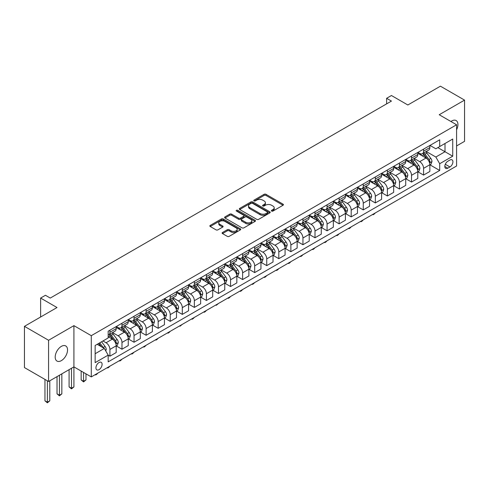 <?xml version="1.0" encoding="UTF-8"?>
<svg xmlns="http://www.w3.org/2000/svg" width="489" height="489" viewBox="0 0 489 489"><rect width="100%" height="100%" fill="white"/><g stroke="black" fill="none" stroke-linecap="round" stroke-linejoin="round"><path stroke-width="0.73" d="M271.646 211.071A0.935 0.544 0 0 0 272.972 211.071L283.039 205.258A1.339 0.776 0 0 0 283.431 204.708A1.339 0.776 0 0 0 283.039 204.164L265.985 194.316A1.339 0.776 0 0 0 264.091 194.316L254.029 200.129A0.935 0.544 0 0 0 253.754 200.514A0.935 0.544 0 0 0 254.029 200.893A0.935 0.544 0 0 0 255.356 200.893L256.658 200.142A4.285 2.476 0 0 1 262.721 200.142L264.139 200.967A4.285 2.476 0 0 1 265.393 202.715A4.285 2.476 0 0 1 264.139 204.463L262.837 205.215A0.935 0.544 0 0 0 262.562 205.6A0.935 0.544 0 0 0 262.837 205.979A0.935 0.544 0 0 0 264.164 205.979L265.466 205.227A4.285 2.476 0 0 1 271.529 205.227L272.948 206.052A4.285 2.476 0 0 1 274.207 207.801A4.285 2.476 0 0 1 272.948 209.549L271.646 210.301A0.935 0.544 0 0 0 271.371 210.686A0.935 0.544 0 0 0 271.646 211.071L271.646 210.301M61.363 360.637A8.735 5.043 120 0 0 67.072 352.942A8.735 5.043 120 0 0 65.734 345.937A8.735 5.043 120 0 0 61.363 346.371A8.735 5.043 120 0 0 55.66 354.073A8.735 5.043 120 0 0 56.999 361.071A8.735 5.043 120 0 0 61.363 360.637M456.585 129.781A8.735 5.043 120 0 0 456.127 120.545A8.735 5.043 120 0 0 451.763 120.979A8.735 5.043 120 0 0 450.95 121.51M99.004 369.666A4.37 2.524 120 0 0 101.859 365.815A4.37 2.524 120 0 0 101.192 362.312A4.37 2.524 120 0 0 99.004 362.532A4.37 2.524 120 0 0 96.156 366.383A4.37 2.524 120 0 0 96.822 369.88A4.37 2.524 120 0 0 99.004 369.666M222.501 232.495A1.339 0.776 0 0 0 222.11 233.039A1.339 0.776 0 0 0 222.501 233.589L227.287 236.352A1.339 0.776 0 0 0 229.182 236.352L240.362 229.897A1.339 0.776 0 0 0 240.753 229.347A1.339 0.776 0 0 0 240.362 228.803L223.308 218.956A1.339 0.776 0 0 0 221.413 218.956L210.233 225.411A1.339 0.776 0 0 0 209.842 225.961A1.339 0.776 0 0 0 210.233 226.505L216.016 229.842A1.339 0.776 0 0 0 217.911 229.842L222.691 227.079A1.339 0.776 0 0 0 223.088 226.535A1.339 0.776 0 0 0 222.691 225.985L219.83 224.335A3.582 2.072 0 0 1 218.779 222.868A3.582 2.072 0 0 1 220.991 220.955A3.582 2.072 0 0 1 224.897 221.407L236.12 227.886A3.582 2.072 0 0 1 237.171 229.347A3.582 2.072 0 0 1 234.958 231.26A3.582 2.072 0 0 1 231.052 230.814L229.182 229.732A1.339 0.776 0 0 0 227.287 229.732L222.501 232.495L222.501 233.589M456.585 145.942L464.55 141.345L464.55 100.111L440.424 86.18L407.85 104.988L391.438 95.514L386.616 98.301L391.438 101.089L50.269 298.064L45.44 295.277L40.618 298.064L40.618 317.006M48.576 340.271L48.576 381.506L73.912 366.878L73.912 325.643L48.576 340.271L24.45 326.34L57.024 307.532L40.618 298.064M73.912 325.643L91.284 335.674L456.585 124.768L456.585 166.003L91.284 376.909L91.284 335.674M464.55 100.111L439.214 114.738L456.585 124.768M256.749 219.341A1.339 0.776 0 0 0 258.644 219.341L269.824 212.886A1.339 0.776 0 0 0 270.215 212.342A1.339 0.776 0 0 0 269.824 211.792L252.77 201.951A1.339 0.776 0 0 0 250.875 201.951L239.696 208.4A1.339 0.776 0 0 0 239.304 208.95A1.339 0.776 0 0 0 239.696 209.494L256.749 219.341M236.804 211.272A0.935 0.544 0 0 1 237.758 211.401L237.758 210.288L255.093 220.301A1.339 0.776 0 0 1 255.484 220.845A1.339 0.776 0 0 1 255.093 221.395L243.913 227.843A1.339 0.776 0 0 1 242.018 227.843L224.964 218.002L229.751 215.258L229.751 214.145L224.964 216.908A1.339 0.776 0 0 0 224.573 217.452A1.339 0.776 0 0 0 224.964 218.002L224.964 216.908M229.751 215.258A1.339 0.776 0 0 1 231.645 215.258L231.645 214.145A1.339 0.776 0 0 0 229.751 214.145M231.645 214.145L238.559 218.137A1.339 0.776 0 0 0 240.454 218.137L243.632 216.303A1.339 0.776 0 0 0 244.023 215.759A1.339 0.776 0 0 0 243.632 215.209L236.431 211.052A0.935 0.544 0 0 1 236.156 210.673A0.935 0.544 0 0 1 236.737 210.172A0.935 0.544 0 0 1 237.758 210.288M48.576 381.506L24.45 367.575L24.45 326.34M449.929 160.037L447.808 161.266A4.23 2.445 120 0 0 445.039 164.995A4.23 2.445 120 0 0 445.687 168.387A4.23 2.445 120 0 0 447.808 168.173L449.929 166.951A4.23 2.445 120 0 0 452.692 163.222A4.23 2.445 120 0 0 452.044 159.83A4.23 2.445 120 0 0 449.929 160.037M429.996 145.41L435.84 148.784L439.697 146.553L439.697 139.811L108.173 331.218L108.173 337.96L95.147 345.478L95.147 362.642L108.173 355.118L108.173 361.86L439.697 170.459L439.697 163.717L435.84 157.03L426.243 151.492M439.697 146.553L452.728 139.035L452.728 156.193L439.697 163.717M71.498 368.272L71.498 388.278L73.912 386.885L73.912 366.878L91.284 376.909M386.616 98.301L386.616 103.87M437.863 147.617L445.008 151.737L445.008 143.491L452.728 139.035M435.84 157.03L445.008 151.737L452.728 156.193M95.147 353.73L104.316 348.431L97.17 344.311M108.173 355.179L109.915 356.181L109.915 349.439A5.458 3.154 -120 0 0 106.052 342.752L102.965 340.967M109.915 356.181L116.186 352.557L116.186 345.815A5.458 3.154 -120 0 0 112.323 339.128L108.173 336.732M116.333 345.955L121.975 349.213L121.975 342.471A5.458 3.154 -120 0 0 118.118 335.784L112.574 332.587M121.975 349.213L128.252 345.595L128.252 338.853A5.458 3.154 -120 0 0 124.389 332.165L116.186 327.428M128.393 338.987L134.041 342.251L134.041 335.509A5.458 3.154 -120 0 0 130.178 328.822L124.64 325.619M134.041 342.251L140.312 338.626L140.312 331.884A5.458 3.154 -120 0 0 136.455 325.197L128.252 320.46M140.459 332.025L146.107 335.283L146.107 328.541A5.458 3.154 -120 0 0 142.244 321.854L136.7 318.657M146.107 335.283L152.379 331.664L152.379 324.922A5.458 3.154 -120 0 0 148.515 318.235L140.312 313.498M152.525 325.057L158.167 328.321L158.167 321.579A5.458 3.154 -120 0 0 154.31 314.892L148.766 311.689M158.167 328.321L164.445 324.696L164.445 317.954A5.458 3.154 -120 0 0 160.581 311.267L152.379 306.53M164.585 318.094L170.233 321.352L170.233 314.61A5.458 3.154 -120 0 0 166.37 307.923L160.832 304.726M170.233 321.352L176.505 317.734L176.505 310.992A5.458 3.154 -120 0 0 172.648 304.305L164.445 299.568M176.651 311.126L182.299 314.39L182.299 307.648A5.458 3.154 -120 0 0 178.436 300.961L172.892 297.758M182.299 314.39L188.571 310.766L188.571 304.024A5.458 3.154 -120 0 0 184.708 297.336L176.505 292.599M188.717 304.164L194.359 307.422L194.359 300.68A5.458 3.154 -120 0 0 190.502 293.993L184.958 290.796M194.359 307.422L200.637 303.803L200.637 297.061A5.458 3.154 -120 0 0 196.774 290.374L188.571 285.637M200.777 297.196L206.425 300.46L206.425 293.718A5.458 3.154 -120 0 0 202.562 287.031L197.024 283.828M206.425 300.46L212.697 296.835L212.697 290.093A5.458 3.154 -120 0 0 208.84 283.406L200.637 278.669M212.843 290.234L218.491 293.492L218.491 286.75A5.458 3.154 -120 0 0 214.628 280.063L209.084 276.866M218.491 293.492L224.763 289.873L224.763 283.131A5.458 3.154 -120 0 0 220.9 276.444L212.697 271.707M224.909 283.265L230.551 286.53L230.551 279.787A5.458 3.154 -120 0 0 226.694 273.1L221.15 269.897M230.551 286.53L236.829 282.905L236.829 276.163A5.458 3.154 -120 0 0 232.966 269.476L224.763 264.738M236.969 276.303L242.617 279.561L242.617 272.819A5.458 3.154 -120 0 0 238.76 266.132L233.216 262.935M242.617 279.561L248.889 275.943L248.889 269.201A5.458 3.154 -120 0 0 245.032 262.514L236.829 257.776M249.035 269.335L254.683 272.599L254.683 265.857A5.458 3.154 -120 0 0 250.82 259.17L245.276 255.967M254.683 272.599L260.955 268.974L260.955 262.232A5.458 3.154 -120 0 0 257.098 255.545L248.889 250.808M261.102 262.373L266.743 265.631L266.743 258.889A5.458 3.154 -120 0 0 262.886 252.202L257.342 249.005M266.743 265.631L273.021 262.012L273.021 255.27A5.458 3.154 -120 0 0 269.158 248.583L260.955 243.846M273.162 255.405L278.809 258.669L278.809 251.927A5.458 3.154 -120 0 0 274.952 245.24L269.408 242.037M278.809 258.669L285.081 255.044L285.081 248.302A5.458 3.154 -120 0 0 281.224 241.615L273.021 236.878M285.228 248.443L290.876 251.701L290.876 244.958A5.458 3.154 -120 0 0 287.012 238.271L281.468 235.075M290.876 251.701L297.147 248.082L297.147 241.34A5.458 3.154 -120 0 0 293.29 234.653L285.081 229.916M297.294 241.474L302.942 244.738L302.942 237.996A5.458 3.154 -120 0 0 299.079 231.309L293.534 228.106M302.942 244.738L309.213 241.114L309.213 234.372A5.458 3.154 -120 0 0 305.35 227.685L297.147 222.947M309.36 234.512L315.002 237.77L315.002 231.028A5.458 3.154 -120 0 0 311.145 224.341L305.601 221.144M315.002 237.77L321.279 234.152L321.279 227.409A5.458 3.154 -120 0 0 317.416 220.722L309.213 215.985M321.42 227.544L327.068 230.808L327.068 224.066A5.458 3.154 -120 0 0 323.205 217.379L317.661 214.176M327.068 230.808L333.339 227.183L333.339 220.441A5.458 3.154 -120 0 0 329.482 213.754L321.279 209.017M333.486 220.582L339.134 223.84L339.134 217.098A5.458 3.154 -120 0 0 335.271 210.411L329.727 207.214M339.134 223.84L345.405 220.221L345.405 213.479A5.458 3.154 -120 0 0 341.542 206.792L333.339 202.055M345.552 213.614L351.194 216.878L351.194 210.136A5.458 3.154 -120 0 0 347.337 203.448L341.793 200.245M351.194 216.878L357.471 213.253L357.471 206.511A5.458 3.154 -120 0 0 353.608 199.824L345.405 195.087M357.612 206.651L363.26 209.909L363.26 203.167A5.458 3.154 -120 0 0 359.397 196.48L353.859 193.283M363.26 209.909L369.531 206.291L369.531 199.549A5.458 3.154 -120 0 0 365.674 192.862L357.471 188.124M369.678 199.683L375.326 202.947L375.326 196.205A5.458 3.154 -120 0 0 371.463 189.518L365.919 186.315M375.326 202.947L381.597 199.323L381.597 192.58A5.458 3.154 -120 0 0 377.734 185.893L369.531 181.156M381.744 192.721L387.386 195.979L387.386 189.237A5.458 3.154 -120 0 0 383.529 182.55L377.985 179.353M387.386 195.979L393.663 192.36L393.663 185.618A5.458 3.154 -120 0 0 389.8 178.931L381.597 174.194M393.804 185.753L399.452 189.017L399.452 182.275A5.458 3.154 -120 0 0 395.589 175.588L390.051 172.385M399.452 189.017L405.723 185.392L405.723 178.65A5.458 3.154 -120 0 0 401.866 171.963L393.663 167.226M405.87 178.791L411.518 182.049L411.518 175.306A5.458 3.154 -120 0 0 407.655 168.619L402.111 165.423M411.518 182.049L417.789 178.43L417.789 171.688A5.458 3.154 -120 0 0 413.926 165.001L405.723 160.264M417.936 171.822L423.578 175.086L423.578 168.344A5.458 3.154 -120 0 0 419.721 161.657L414.177 158.454M423.578 175.086L429.855 171.462L429.855 164.72A5.458 3.154 -120 0 0 425.992 158.033L417.789 153.295M417.936 152.379L419.721 153.412A5.458 3.154 -120 0 0 422.447 153.68A5.458 3.154 -120 0 0 423.578 151.18L423.578 149.121M405.87 159.341L407.655 160.374A5.458 3.154 -120 0 0 410.387 160.643A5.458 3.154 -120 0 0 411.518 158.143L411.518 156.083M393.804 166.309L395.589 167.342A5.458 3.154 -120 0 0 398.321 167.611A5.458 3.154 -120 0 0 399.452 165.111L399.452 163.051M381.744 173.271L383.529 174.304A5.458 3.154 -120 0 0 386.255 174.573A5.458 3.154 -120 0 0 387.386 172.073L387.386 170.013M369.678 180.239L371.463 181.272A5.458 3.154 -120 0 0 374.195 181.541A5.458 3.154 -120 0 0 375.326 179.041L375.326 176.981M357.612 187.201L359.397 188.234A5.458 3.154 -120 0 0 362.129 188.503A5.458 3.154 -120 0 0 363.26 186.003L363.26 183.943M345.552 194.17L347.337 195.203A5.458 3.154 -120 0 0 350.063 195.472A5.458 3.154 -120 0 0 351.194 192.972L351.194 190.912M333.486 201.132L335.271 202.165A5.458 3.154 -120 0 0 338.003 202.434A5.458 3.154 -120 0 0 339.134 199.934L339.134 197.874M321.42 208.1L323.205 209.133A5.458 3.154 -120 0 0 325.937 209.402A5.458 3.154 -120 0 0 327.068 206.902L327.068 204.842M309.36 215.062L311.145 216.095A5.458 3.154 -120 0 0 313.871 216.364A5.458 3.154 -120 0 0 315.002 213.864L315.002 211.804M297.294 222.03L299.079 223.063A5.458 3.154 -120 0 0 301.811 223.332A5.458 3.154 -120 0 0 302.942 220.832L302.942 218.772M285.228 228.993L287.012 230.026A5.458 3.154 -120 0 0 289.745 230.295A5.458 3.154 -120 0 0 290.876 227.795L290.876 225.735M273.162 235.961L274.952 236.994A5.458 3.154 -120 0 0 277.679 237.263A5.458 3.154 -120 0 0 278.809 234.763L278.809 232.703M261.102 242.923L262.886 243.956A5.458 3.154 -120 0 0 265.613 244.225A5.458 3.154 -120 0 0 266.743 241.725L266.743 239.665M249.035 249.891L250.82 250.924A5.458 3.154 -120 0 0 253.553 251.193A5.458 3.154 -120 0 0 254.683 248.693L254.683 246.633M236.969 256.853L238.76 257.886A5.458 3.154 -120 0 0 241.487 258.155A5.458 3.154 -120 0 0 242.617 255.655L242.617 253.595M224.909 263.822L226.694 264.855A5.458 3.154 -120 0 0 229.42 265.124A5.458 3.154 -120 0 0 230.551 262.624L230.551 260.564M212.843 270.784L214.628 271.817A5.458 3.154 -120 0 0 217.361 272.086A5.458 3.154 -120 0 0 218.491 269.586L218.491 267.526M200.777 277.752L202.562 278.785A5.458 3.154 -120 0 0 205.294 279.054A5.458 3.154 -120 0 0 206.425 276.554L206.425 274.494M188.717 284.714L190.502 285.747A5.458 3.154 -120 0 0 193.228 286.016A5.458 3.154 -120 0 0 194.359 283.516L194.359 281.456M176.651 291.682L178.436 292.709A5.458 3.154 -120 0 0 181.168 292.984A5.458 3.154 -120 0 0 182.299 290.484L182.299 288.424M164.585 298.645L166.37 299.678A5.458 3.154 -120 0 0 169.102 299.946A5.458 3.154 -120 0 0 170.233 297.446L170.233 295.387M152.525 305.613L154.31 306.64A5.458 3.154 -120 0 0 157.036 306.915A5.458 3.154 -120 0 0 158.167 304.415L158.167 302.355M140.459 312.575L142.244 313.608A5.458 3.154 -120 0 0 144.976 313.877A5.458 3.154 -120 0 0 146.107 311.377L146.107 309.317M128.393 319.543L130.178 320.57A5.458 3.154 -120 0 0 132.91 320.845A5.458 3.154 -120 0 0 134.041 318.345L134.041 316.285M116.333 326.505L118.118 327.538A5.458 3.154 -120 0 0 120.844 327.807A5.458 3.154 -120 0 0 121.975 325.307L121.975 323.247M429.996 164.86L439.697 170.459M422.447 153.68L428.725 150.056A5.458 3.154 -120 0 0 429.855 147.556L429.855 145.496M410.387 160.643L416.659 157.024A5.458 3.154 -120 0 0 417.789 154.524L417.789 152.464M398.321 167.611L404.592 163.986A5.458 3.154 -120 0 0 405.723 161.486L405.723 159.426M386.255 174.573L392.533 170.954A5.458 3.154 -120 0 0 393.663 168.454L393.663 166.394M374.195 181.541L380.466 177.917A5.458 3.154 -120 0 0 381.597 175.417L381.597 173.357M362.129 188.503L368.4 184.885A5.458 3.154 -120 0 0 369.531 182.385L369.531 180.325M350.063 195.472L356.34 191.847A5.458 3.154 -120 0 0 357.471 189.347L357.471 187.287M338.003 202.434L344.274 198.815A5.458 3.154 -120 0 0 345.405 196.315L345.405 194.255M325.937 209.402L332.208 205.777A5.458 3.154 -120 0 0 333.339 203.277L333.339 201.217M313.871 216.364L320.148 212.746A5.458 3.154 -120 0 0 321.279 210.246L321.279 208.186M301.811 223.332L308.082 219.708A5.458 3.154 -120 0 0 309.213 217.208L309.213 215.148M289.745 230.295L296.016 226.676A5.458 3.154 -120 0 0 297.147 224.176L297.147 222.116M277.679 237.263L283.95 233.638A5.458 3.154 -120 0 0 285.081 231.138L285.081 229.078M265.613 244.225L271.89 240.606A5.458 3.154 -120 0 0 273.021 238.106L273.021 236.046M253.553 251.193L259.824 247.568A5.458 3.154 -120 0 0 260.955 245.068L260.955 243.009M241.487 258.155L247.758 254.537A5.458 3.154 -120 0 0 248.889 252.037L248.889 249.977M229.42 265.124L235.698 261.499A5.458 3.154 -120 0 0 236.829 258.999L236.829 256.939M217.361 272.086L223.632 268.467A5.458 3.154 -120 0 0 224.763 265.967L224.763 263.907M205.294 279.054L211.566 275.429A5.458 3.154 -120 0 0 212.697 272.929L212.697 270.869M193.228 286.016L199.506 282.397A5.458 3.154 -120 0 0 200.637 279.897L200.637 277.838M181.168 292.984L187.44 289.36A5.458 3.154 -120 0 0 188.571 286.86L188.571 284.8M169.102 299.946L175.374 296.328A5.458 3.154 -120 0 0 176.505 293.828L176.505 291.762M157.036 306.915L163.314 303.29A5.458 3.154 -120 0 0 164.445 300.79L164.445 298.73M144.976 313.877L151.248 310.258A5.458 3.154 -120 0 0 152.379 307.758L152.379 305.692M132.91 320.845L139.182 317.22A5.458 3.154 -120 0 0 140.312 314.72L140.312 312.66M120.844 327.807L127.122 324.189A5.458 3.154 -120 0 0 128.252 321.689L128.252 319.623M108.173 334.996A5.458 3.154 -120 0 0 108.784 334.776L115.056 331.151A5.458 3.154 -120 0 0 116.186 328.651L116.186 326.591M108.784 334.776A5.458 3.154 -120 0 0 109.915 332.275L109.915 330.216M104.316 348.431L108.173 355.118M272.025 211.199L272.948 210.667A4.285 2.476 0 0 0 274.207 208.913L274.207 207.801M265.393 202.715L265.393 203.827A4.285 2.476 0 0 1 264.139 205.582L263.21 206.113M283.021 205.27L265.985 195.435A1.339 0.776 0 0 0 264.091 195.435L254.402 201.028M269.806 212.898L252.77 203.063A1.339 0.776 0 0 0 250.875 203.063L239.714 209.506L239.696 208.4M267.452 212.721A0.935 0.544 0 0 0 267.727 212.342A0.935 0.544 0 0 0 267.452 211.957L252.489 203.314A0.935 0.544 0 0 0 251.163 203.314L249.787 204.109A4.285 2.476 0 0 0 248.534 205.857A4.285 2.476 0 0 0 249.787 207.611L260.02 213.516A4.285 2.476 0 0 0 266.083 213.516L267.452 212.721L267.452 213.84A0.935 0.544 0 0 0 267.727 213.455L267.727 212.342M248.534 205.857L248.534 206.975A4.285 2.476 0 0 0 249.787 208.724L249.787 207.611M267.452 213.84L266.083 214.628A4.285 2.476 0 0 1 260.02 214.628L249.787 208.724M231.645 215.258L238.559 219.249A1.339 0.776 0 0 0 240.454 219.249L243.632 217.422A1.339 0.776 0 0 0 244.023 216.871L244.023 215.759M237.758 211.401L255.075 221.401M245.735 222.281A3.582 2.072 0 0 0 249.641 222.727A3.582 2.072 0 0 0 251.853 220.82A3.582 2.072 0 0 0 250.808 219.353L246.853 217.073A1.339 0.776 0 0 0 244.958 217.073L241.78 218.901A1.339 0.776 0 0 0 241.389 219.451A1.339 0.776 0 0 0 241.78 219.995L245.735 222.281L245.735 223.394A3.582 2.072 0 0 0 249.641 223.846A3.582 2.072 0 0 0 251.853 221.933L251.853 220.82M241.389 219.451L241.389 220.563A1.339 0.776 0 0 0 241.78 221.114L241.78 219.995M245.735 223.394L241.78 221.114M237.171 229.347L237.171 230.466A3.582 2.072 0 0 1 234.958 232.379A3.582 2.072 0 0 1 231.052 231.927L229.182 230.845A1.339 0.776 0 0 0 227.287 230.845L222.519 233.601M218.779 222.868L218.779 223.98A3.582 2.072 0 0 0 219.83 225.447L219.83 224.335M222.691 225.985L222.691 227.079L219.83 225.447M240.343 229.909L223.308 220.074A1.339 0.776 0 0 0 221.413 220.074L210.252 226.517M429.855 164.946L431.011 164.273L431.976 161.486A3.619 2.09 -120 0 0 430.821 158.412L426.879 153.143A10.44 6.027 -120 0 0 425.742 151.779M421.818 155.624A10.44 6.027 -120 0 0 419.678 153.387M429.525 162.727L430.027 161.645A3.619 2.09 -120 0 0 428.987 159.469L425.045 154.2A10.44 6.027 -120 0 0 423.908 152.837M422.936 153.399A8.668 5.006 60 0 1 424.354 155.019L427.692 159.469M422.747 153.509A10.44 6.027 60 0 1 423.89 154.872L426.506 158.369M375.387 212.88L374.067 214.2L373.101 214.757L372.618 214.482M373.101 214.2L373.101 214.757M417.789 171.908L418.945 171.242L419.91 168.454A3.619 2.09 -120 0 0 418.755 165.374L414.813 160.111A10.44 6.027 -120 0 0 413.676 158.748M409.751 162.586A10.44 6.027 -120 0 0 407.618 160.349M417.459 169.695L417.961 168.607A3.619 2.09 -120 0 0 416.921 166.431L412.979 161.168A10.44 6.027 -120 0 0 411.842 159.805M410.87 160.368A8.668 5.006 60 0 1 412.294 161.981L415.632 166.437M410.681 160.471A10.44 6.027 60 0 1 411.824 161.835L414.446 165.337M363.321 219.848L362.007 221.169L361.041 221.725L360.558 221.444M361.041 221.169L361.041 221.725M405.723 178.876L406.885 178.204L407.85 175.417A3.619 2.09 -120 0 0 406.695 172.336L402.753 167.073A10.44 6.027 -120 0 0 401.61 165.71M397.691 169.555A10.44 6.027 -120 0 0 395.552 167.317M405.393 176.657L405.894 175.575A3.619 2.09 -120 0 0 404.861 173.399L400.919 168.13A10.44 6.027 -120 0 0 399.776 166.767M398.804 167.33A8.668 5.006 60 0 1 400.228 168.949L403.566 173.399M398.621 167.44A10.44 6.027 60 0 1 399.757 168.803L402.38 172.299M351.261 226.81L349.941 228.131L348.975 228.687L348.492 228.412M348.975 228.131L348.975 228.687M393.663 185.838L394.819 185.172L395.784 182.385A3.619 2.09 -120 0 0 394.629 179.304L390.687 174.041A10.44 6.027 -120 0 0 389.55 172.678M385.625 176.517A10.44 6.027 -120 0 0 383.486 174.28M393.333 183.626L393.828 182.538A3.619 2.09 -120 0 0 392.795 180.362L388.853 175.099A10.44 6.027 -120 0 0 387.716 173.736M386.744 174.298A8.668 5.006 60 0 1 388.162 175.912L391.5 180.368M386.554 174.402A10.44 6.027 60 0 1 387.691 175.765L390.314 179.267M339.195 233.779L337.875 235.099L336.909 235.655L336.426 235.374M336.909 235.099L336.909 235.655M381.597 192.807L382.753 192.134L383.718 189.347A3.619 2.09 -120 0 0 382.563 186.266L378.62 181.003A10.44 6.027 -120 0 0 377.484 179.64M373.559 183.485A10.44 6.027 -120 0 0 371.426 181.248M381.267 190.588L381.768 189.506A3.619 2.09 -120 0 0 380.729 187.33L376.787 182.061A10.44 6.027 -120 0 0 375.65 180.698M374.678 181.26A8.668 5.006 60 0 1 376.102 182.88L379.44 187.33M374.488 181.37A10.44 6.027 60 0 1 375.631 182.733L378.254 186.23M327.129 240.741L325.815 242.061L324.849 242.617L324.366 242.342M324.849 242.061L324.849 242.617M369.531 199.769L370.693 199.102L371.658 196.315A3.619 2.09 -120 0 0 370.503 193.234L366.561 187.972A10.44 6.027 -120 0 0 365.417 186.609M361.499 190.447A10.44 6.027 -120 0 0 359.36 188.21M369.201 197.556L369.702 196.468A3.619 2.09 -120 0 0 368.669 194.292L364.727 189.029A10.44 6.027 -120 0 0 363.584 187.666M362.612 188.228A8.668 5.006 60 0 1 364.036 189.842L367.373 194.298M362.428 188.332A10.44 6.027 60 0 1 363.565 189.695L366.188 193.198M315.069 247.709L313.749 249.029L312.783 249.586L312.3 249.304M312.783 249.029L312.783 249.586M357.471 206.737L358.626 206.065L359.592 203.277A3.619 2.09 -120 0 0 358.437 200.197L354.494 194.934A10.44 6.027 -120 0 0 353.358 193.571M349.433 197.415A10.44 6.027 -120 0 0 347.294 195.178M357.141 204.518L357.636 203.436A3.619 2.09 -120 0 0 356.603 201.26L352.661 195.991A10.44 6.027 -120 0 0 351.524 194.628M350.552 195.19A8.668 5.006 60 0 1 351.97 196.81L355.307 201.26M350.362 195.3A10.44 6.027 60 0 1 351.499 196.664L354.122 200.16M303.003 254.671L301.682 255.992L300.717 256.548L300.234 256.273M300.717 255.992L300.717 256.548M345.405 213.699L346.56 213.033L347.526 210.246A3.619 2.09 -120 0 0 346.371 207.165L342.428 201.902A10.44 6.027 -120 0 0 341.291 200.539M337.367 204.378A10.44 6.027 -120 0 0 335.228 202.14M345.075 211.486L345.576 210.398A3.619 2.09 -120 0 0 344.537 208.222L340.595 202.959A10.44 6.027 -120 0 0 339.458 201.596M338.486 202.159A8.668 5.006 60 0 1 339.91 203.772L343.247 208.228M338.296 202.263A10.44 6.027 60 0 1 339.439 203.626L342.062 207.128M290.937 261.639L289.622 262.96L288.657 263.516L288.174 263.235M288.657 262.96L288.657 263.516M333.339 220.667L334.5 219.995L335.466 217.208A3.619 2.09 -120 0 0 334.311 214.127L330.368 208.864A10.44 6.027 -120 0 0 329.225 207.501M325.307 211.346A10.44 6.027 -120 0 0 323.168 209.109M333.009 218.449L333.51 217.367A3.619 2.09 -120 0 0 332.477 215.191L328.535 209.922A10.44 6.027 -120 0 0 327.392 208.558M326.42 209.121A8.668 5.006 60 0 1 327.844 210.741L331.181 215.191M326.236 209.231A10.44 6.027 60 0 1 327.373 210.594L329.996 214.09M278.877 268.602L277.556 269.922L276.591 270.478L276.108 270.203M276.591 269.922L276.591 270.478M321.279 227.629L322.434 226.963L323.4 224.176A3.619 2.09 -120 0 0 322.245 221.095L318.302 215.832A10.44 6.027 -120 0 0 317.159 214.469M313.241 218.308A10.44 6.027 -120 0 0 311.102 216.071M320.949 225.417L321.444 224.329A3.619 2.09 -120 0 0 320.411 222.153L316.469 216.89A10.44 6.027 -120 0 0 315.326 215.527M314.354 216.089A8.668 5.006 60 0 1 315.778 217.703L319.115 222.159M314.17 216.193A10.44 6.027 60 0 1 315.307 217.556L317.929 221.059M266.811 275.57L265.49 276.89L264.525 277.446L264.042 277.165M264.525 276.89L264.525 277.446M309.213 234.598L310.368 233.925L311.334 231.138A3.619 2.09 -120 0 0 310.179 228.057L306.236 222.795A10.44 6.027 -120 0 0 305.099 221.431M301.175 225.276A10.44 6.027 -120 0 0 299.036 223.039M308.883 232.379L309.384 231.297A3.619 2.09 -120 0 0 308.345 229.121L304.402 223.852A10.44 6.027 -120 0 0 303.266 222.489M302.294 223.051A8.668 5.006 60 0 1 303.718 224.671L307.055 229.121M302.104 223.161A10.44 6.027 60 0 1 303.247 224.524L305.869 228.021M254.745 282.532L253.43 283.852L252.465 284.409L251.982 284.133M252.465 283.852L252.465 284.409M297.147 241.56L298.308 240.894L299.268 238.106A3.619 2.09 -120 0 0 298.119 235.026L294.17 229.763A10.44 6.027 -120 0 0 293.033 228.4M289.109 232.238A10.44 6.027 -120 0 0 286.976 230.001M296.817 239.347L297.318 238.259A3.619 2.09 -120 0 0 296.285 236.083L292.336 230.82A10.44 6.027 -120 0 0 291.199 229.457M290.228 230.013A8.668 5.006 60 0 1 291.652 231.633L294.989 236.089M290.044 230.123A10.44 6.027 60 0 1 291.181 231.486L293.803 234.989M242.685 289.5L241.364 290.821L240.399 291.377L239.916 291.096M240.399 290.821L240.399 291.377M285.081 248.528L286.242 247.856L287.208 245.068A3.619 2.09 -120 0 0 286.053 241.988L282.11 236.725A10.44 6.027 -120 0 0 280.967 235.362M277.049 239.207A10.44 6.027 -120 0 0 274.91 236.969M284.757 246.309L285.252 245.227A3.619 2.09 -120 0 0 284.219 243.051L280.276 237.782A10.44 6.027 -120 0 0 279.133 236.419M278.162 236.982A8.668 5.006 60 0 1 279.586 238.601L282.923 243.051M277.978 237.092A10.44 6.027 60 0 1 279.115 238.455L281.737 241.951M230.619 296.462L229.298 297.783L228.332 298.339L227.85 298.064M228.332 297.783L228.332 298.339M273.021 255.49L274.176 254.824L275.142 252.037A3.619 2.09 -120 0 0 273.987 248.956L270.044 243.693A10.44 6.027 -120 0 0 268.907 242.33M264.983 246.169A10.44 6.027 -120 0 0 262.844 243.932M272.691 253.278L273.192 252.19A3.619 2.09 -120 0 0 272.153 250.013L268.21 244.751A10.44 6.027 -120 0 0 267.073 243.388M266.102 243.944A8.668 5.006 60 0 1 267.526 245.564L270.857 250.02M265.912 244.054A10.44 6.027 60 0 1 267.055 245.417L269.677 248.919M218.552 303.431L216.272 305.307L215.783 305.026M216.272 304.751L216.272 305.307M260.955 262.459L262.116 261.786L263.076 258.999A3.619 2.09 -120 0 0 261.927 255.918L257.978 250.655A10.44 6.027 -120 0 0 256.841 249.292M252.917 253.137A10.44 6.027 -120 0 0 250.784 250.9M260.625 260.24L261.126 259.158A3.619 2.09 -120 0 0 260.093 256.982L256.144 251.713A10.44 6.027 -120 0 0 255.007 250.35M254.035 250.912A8.668 5.006 60 0 1 255.46 252.532L258.797 256.982M253.852 251.022A10.44 6.027 60 0 1 254.989 252.385L257.611 255.881M206.492 310.393L205.172 311.713L204.206 312.269L203.724 311.994M204.206 311.713L204.206 312.269M248.889 269.421L250.05 268.754L251.016 265.967A3.619 2.09 -120 0 0 249.861 262.886L245.918 257.624A10.44 6.027 -120 0 0 244.775 256.26M240.857 260.099A10.44 6.027 -120 0 0 238.718 257.862M248.565 267.208L249.06 266.12A3.619 2.09 -120 0 0 248.027 263.944L244.084 258.681A10.44 6.027 -120 0 0 242.941 257.318M241.969 257.874A8.668 5.006 60 0 1 243.394 259.494L246.731 263.95M241.786 257.984A10.44 6.027 60 0 1 242.923 259.347L245.545 262.85M194.426 317.361L193.106 318.681L192.14 319.238L191.657 318.956M192.14 318.681L192.14 319.238M236.829 276.389L237.984 275.717L238.95 272.929A3.619 2.09 -120 0 0 237.795 269.849L233.852 264.586A10.44 6.027 -120 0 0 232.715 263.223M228.791 267.067A10.44 6.027 -120 0 0 226.651 264.83M236.499 274.17L237 273.088A3.619 2.09 -120 0 0 235.961 270.912L232.018 265.643A10.44 6.027 -120 0 0 230.881 264.28M229.909 264.842A8.668 5.006 60 0 1 231.328 266.462L234.665 270.912M229.72 264.952A10.44 6.027 60 0 1 230.863 266.316L233.479 269.812M182.36 324.323L180.08 326.2L179.591 325.925M180.08 325.643L180.08 326.2M224.763 283.351L225.924 282.685L226.884 279.897A3.619 2.09 -120 0 0 225.735 276.817L221.786 271.554A10.44 6.027 -120 0 0 220.649 270.191M216.725 274.029A10.44 6.027 -120 0 0 214.592 271.792M224.433 281.138L224.934 280.05A3.619 2.09 -120 0 0 223.901 277.874L219.952 272.611A10.44 6.027 -120 0 0 218.815 271.248M217.843 271.805A8.668 5.006 60 0 1 219.268 273.424L222.605 277.88M217.66 271.915A10.44 6.027 60 0 1 218.797 273.278L221.419 276.78M170.294 331.291L168.98 332.612L168.014 333.168L167.531 332.887M168.014 332.612L168.014 333.168M212.697 290.319L213.858 289.647L214.824 286.86A3.619 2.09 -120 0 0 213.669 283.779L209.726 278.516A10.44 6.027 -120 0 0 208.583 277.153M204.665 280.998A10.44 6.027 -120 0 0 202.525 278.761M212.367 288.1L212.868 287.019A3.619 2.09 -120 0 0 211.835 284.842L207.892 279.574A10.44 6.027 -120 0 0 206.749 278.21M205.777 278.773A8.668 5.006 60 0 1 207.202 280.393L210.539 284.842M205.594 278.883A10.44 6.027 60 0 1 206.731 280.246L209.353 283.742M158.234 338.254L156.914 339.574L155.948 340.13L155.465 339.855M155.948 339.574L155.948 340.13M200.637 297.281L201.792 296.615L202.758 293.828A3.619 2.09 -120 0 0 201.602 290.747L197.66 285.484A10.44 6.027 -120 0 0 196.523 284.115M192.599 287.96A10.44 6.027 -120 0 0 190.459 285.723M200.307 295.069L200.808 293.981A3.619 2.09 -120 0 0 199.769 291.805L195.826 286.542A10.44 6.027 -120 0 0 194.689 285.179M193.717 285.735A8.668 5.006 60 0 1 195.135 287.355L198.473 291.811M193.528 285.845A10.44 6.027 60 0 1 194.671 287.208L197.287 290.71M146.168 345.222L144.848 346.542L143.882 347.098L143.399 346.817M143.882 346.542L143.882 347.098M188.571 304.25L189.726 303.577L190.692 300.79A3.619 2.09 -120 0 0 189.536 297.709L185.594 292.446A10.44 6.027 -120 0 0 184.457 291.083M180.533 294.928A10.44 6.027 -120 0 0 178.399 292.691M188.241 302.031L188.742 300.949A3.619 2.09 -120 0 0 187.703 298.773L183.76 293.504A10.44 6.027 -120 0 0 182.623 292.141M181.651 292.703A8.668 5.006 60 0 1 183.075 294.323L186.413 298.773M181.462 292.813A10.44 6.027 60 0 1 182.605 294.176L185.227 297.673M134.102 352.184L132.788 353.504L131.822 354.06L131.339 353.785M131.822 353.504L131.822 354.06M176.505 311.212L177.666 310.546L178.632 307.758A3.619 2.09 -120 0 0 177.476 304.678L173.534 299.415A10.44 6.027 -120 0 0 172.391 298.046M168.473 301.89A10.44 6.027 -120 0 0 166.333 299.653M176.174 308.999L176.676 307.911A3.619 2.09 -120 0 0 175.643 305.735L171.7 300.472A10.44 6.027 -120 0 0 170.557 299.109M169.585 299.665A8.668 5.006 60 0 1 171.009 301.285L174.347 305.741M169.402 299.775A10.44 6.027 60 0 1 170.539 301.138L173.161 304.641M122.042 359.152L120.722 360.472L119.756 361.029L119.273 360.748M119.756 360.472L119.756 361.029M164.445 318.18L165.6 317.508L166.566 314.72A3.619 2.09 -120 0 0 165.41 311.64L161.468 306.377A10.44 6.027 -120 0 0 160.331 305.014M156.407 308.859A10.44 6.027 -120 0 0 154.267 306.621M164.115 315.961L164.61 314.879A3.619 2.09 -120 0 0 163.577 312.703L159.634 307.434A10.44 6.027 -120 0 0 158.497 306.071M157.525 306.634A8.668 5.006 60 0 1 158.943 308.253L162.281 312.703M157.336 306.744A10.44 6.027 60 0 1 158.473 308.107L161.095 311.603M109.976 366.114L108.656 367.435L107.69 367.991L107.207 367.716M107.69 367.435L107.69 367.991M152.379 325.142L153.534 324.476L154.5 321.689A3.619 2.09 -120 0 0 153.344 318.608L149.402 313.345A10.44 6.027 -120 0 0 148.265 311.976M144.341 315.821A10.44 6.027 -120 0 0 142.207 313.583M152.048 322.929L152.55 321.841A3.619 2.09 -120 0 0 151.511 319.665L147.568 314.403A10.44 6.027 -120 0 0 146.431 313.039M145.459 313.596A8.668 5.006 60 0 1 146.883 315.216L150.221 319.672M145.27 313.706A10.44 6.027 60 0 1 146.413 315.069L149.035 318.571M97.91 373.083L96.596 374.403L95.63 374.959L95.147 374.678M95.63 374.403L95.63 374.959M140.312 332.11L141.474 331.438L142.44 328.651A3.619 2.09 -120 0 0 141.284 325.57L137.342 320.307A10.44 6.027 -120 0 0 136.199 318.944M132.281 322.789A10.44 6.027 -120 0 0 130.141 320.552M139.982 329.892L140.484 328.81A3.619 2.09 -120 0 0 139.451 326.634L135.508 321.365A10.44 6.027 -120 0 0 134.365 320.002M133.393 320.564A8.668 5.006 60 0 1 134.817 322.184L138.155 326.634M133.21 320.674A10.44 6.027 60 0 1 134.347 322.037L136.969 325.533M83.564 372.453L83.564 381.31L85.978 379.916L85.978 373.84M85.978 379.916L83.564 381.921L81.15 379.916L81.15 371.059M81.15 379.916L83.564 381.31L83.564 381.921M128.252 339.073L129.408 338.406L130.374 335.619A3.619 2.09 -120 0 0 129.218 332.538L125.276 327.275A10.44 6.027 -120 0 0 124.139 325.906M120.215 329.751A10.44 6.027 -120 0 0 118.075 327.514M127.922 336.86L128.418 335.772A3.619 2.09 -120 0 0 127.384 333.596L123.442 328.333A10.44 6.027 -120 0 0 122.305 326.97M121.333 327.526A8.668 5.006 60 0 1 122.751 329.146L126.089 333.602M121.144 327.636A10.44 6.027 60 0 1 122.281 328.999L124.903 332.502M73.912 386.885L71.498 388.889L69.09 386.885L69.09 369.666M69.09 386.885L71.498 388.278L71.498 388.889M116.186 346.041L117.342 345.368L118.307 342.581A3.619 2.09 -120 0 0 117.152 339.5L113.21 334.238A10.44 6.027 -120 0 0 112.073 332.875M115.856 343.822L116.358 342.74A3.619 2.09 -120 0 0 115.318 340.564L111.376 335.295A10.44 6.027 -120 0 0 110.239 333.932M109.267 334.494A8.668 5.006 60 0 1 110.691 336.114L114.029 340.564M109.078 334.604A10.44 6.027 60 0 1 110.221 335.967L112.843 339.464M59.438 375.234L59.438 395.24L61.846 393.847L61.846 373.84M61.846 393.847L59.438 395.852L57.024 393.847L57.024 376.628M57.024 393.847L59.438 395.24L59.438 395.852M105.765 350.943L106.247 349.549A3.619 2.09 -120 0 0 105.092 346.469L101.571 341.768M103.582 348.015A3.619 2.09 -120 0 0 103.258 347.526L99.738 342.832M98.833 343.351L101.357 346.725M98.582 343.498L100.722 346.359M47.372 380.809L47.372 402.209L49.786 400.815L49.786 380.809M49.786 400.815L47.372 402.82L44.957 400.815L44.957 379.415M44.957 400.815L47.372 402.209L47.372 402.82M106.052 342.752L112.323 339.128M118.118 335.784L124.389 332.165M130.178 328.822L136.455 325.197M142.244 321.854L148.515 318.235M154.31 314.892L160.581 311.267M166.37 307.923L172.648 304.305M178.436 300.961L184.708 297.336M190.502 293.993L196.774 290.374M202.562 287.031L208.84 283.406M214.628 280.063L220.9 276.444M226.694 273.1L232.966 269.476M238.76 266.132L245.032 262.514M250.82 259.17L257.098 255.545M262.886 252.202L269.158 248.583M274.952 245.24L281.224 241.615M287.012 238.271L293.29 234.653M299.079 231.309L305.35 227.685M311.145 224.341L317.416 220.722M323.205 217.379L329.482 213.754M335.271 210.411L341.542 206.792M347.337 203.448L353.608 199.824M359.397 196.48L365.674 192.862M371.463 189.518L377.734 185.893M383.529 182.55L389.8 178.931M395.589 175.588L401.866 171.963M407.655 168.619L413.926 165.001M419.721 161.657L425.992 158.033M423.578 151.18L429.855 147.556M423.578 168.344L429.855 164.72M411.518 175.306L417.789 171.688M411.518 158.143L417.789 154.524M399.452 182.275L405.723 178.65M399.452 165.111L405.723 161.486M387.386 189.237L393.663 185.618M387.386 172.073L393.663 168.454M375.326 196.205L381.597 192.58M375.326 179.041L381.597 175.417M363.26 203.167L369.531 199.549M363.26 186.003L369.531 182.385M351.194 210.136L357.471 206.511M351.194 192.972L357.471 189.347M339.134 217.098L345.405 213.479M339.134 199.934L345.405 196.315M327.068 224.066L333.339 220.441M327.068 206.902L333.339 203.277M315.002 231.028L321.279 227.409M315.002 213.864L321.279 210.246M302.942 237.996L309.213 234.372M302.942 220.832L309.213 217.208M290.876 244.958L297.147 241.34M290.876 227.795L297.147 224.176M278.809 251.927L285.081 248.302M278.809 234.763L285.081 231.138M266.743 258.889L273.021 255.27M266.743 241.725L273.021 238.106M254.683 265.857L260.955 262.232M254.683 248.693L260.955 245.068M242.617 272.819L248.889 269.201M242.617 255.655L248.889 252.037M230.551 279.787L236.829 276.163M230.551 262.624L236.829 258.999M218.491 286.75L224.763 283.131M218.491 269.586L224.763 265.967M206.425 293.718L212.697 290.093M206.425 276.554L212.697 272.929M194.359 300.68L200.637 297.061M194.359 283.516L200.637 279.897M182.299 307.648L188.571 304.024M182.299 290.484L188.571 286.86M170.233 314.61L176.505 310.992M170.233 297.446L176.505 293.828M158.167 321.579L164.445 317.954M158.167 304.415L164.445 300.79M146.107 328.541L152.379 324.922M146.107 311.377L152.379 307.758M134.041 335.509L140.312 331.884M134.041 318.345L140.312 314.72M121.975 342.471L128.252 338.853M121.975 325.307L128.252 321.689M109.915 349.439L116.186 345.815M109.915 332.275L116.186 328.651M445.302 164.28L449.929 166.951M444.813 166.449L447.808 168.173M272.948 210.667L272.948 209.549M262.837 205.979L262.837 205.215M264.139 205.582L264.139 204.463M254.029 200.893L254.029 200.129M264.091 195.435L264.091 194.316M265.985 195.435L265.985 194.316M283.039 205.258L283.039 204.164M250.875 203.063L250.875 201.951M252.77 203.063L252.77 201.951M269.824 212.886L269.824 211.792M260.02 214.628L260.02 213.516M266.083 214.628L266.083 213.516M238.559 219.249L238.559 218.137M240.454 219.249L240.454 218.137M243.632 217.422L243.632 216.303M255.093 221.395L255.093 220.301M227.287 230.845L227.287 229.732M229.182 230.845L229.182 229.732M231.052 231.927L231.052 230.814M210.233 226.505L210.233 225.411M221.413 220.074L221.413 218.956M223.308 220.074L223.308 218.956M240.362 229.897L240.362 228.803M429.58 162.929L431.952 161.559M425.045 154.2L426.879 153.143M422.203 155.844L423.89 154.872M428.987 159.469L430.821 158.412M428.7 160.881L430.027 161.645M417.52 169.891L419.886 168.522M412.979 161.168L414.813 160.111M410.137 162.813L411.824 161.835M416.921 166.431L418.755 165.374M416.64 167.843L417.961 168.607M405.454 176.859L407.826 175.49M400.919 168.13L402.753 167.073M398.07 169.775L399.757 168.803M404.861 173.399L406.695 172.336M404.574 174.811L405.894 175.575M393.388 183.821L395.76 182.452M388.853 175.099L390.687 174.041M386.01 176.743L387.691 175.765M392.795 180.362L394.629 179.304M392.508 181.774L393.828 182.538M381.328 190.789L383.694 189.42M376.787 182.061L378.62 181.003M373.944 183.705L375.631 182.733M380.729 187.33L382.563 186.266M380.448 188.742L381.768 189.506M369.262 197.752L371.634 196.382M364.727 189.029L366.561 187.972M361.878 190.673L363.565 189.695M368.669 194.292L370.503 193.234M368.382 195.704L369.702 196.468M357.196 204.72L359.568 203.351M352.661 195.991L354.494 194.934M349.818 197.635L351.499 196.664M356.603 201.26L358.437 200.197M356.316 202.672L357.636 203.436M345.136 211.682L347.502 210.313M340.595 202.959L342.428 201.902M337.752 204.604L339.439 203.626M344.537 208.222L346.371 207.165M344.25 209.634L345.576 210.398M333.07 218.65L335.442 217.281M328.535 209.922L330.368 208.864M325.686 211.566L327.373 210.594M332.477 215.191L334.311 214.127M332.19 216.603L333.51 217.367M321.004 225.612L323.376 224.243M316.469 216.89L318.302 215.832M313.626 218.534L315.307 217.556M320.411 222.153L322.245 221.095M320.124 223.565L321.444 224.329M308.944 232.581L311.31 231.211M304.402 223.852L306.236 222.795M301.56 225.496L303.247 224.524M308.345 229.121L310.179 228.057M308.058 230.533L309.384 231.297M296.878 239.543L299.25 238.174M292.336 230.82L294.17 229.763M289.494 232.464L291.181 231.486M296.285 236.083L298.119 235.026M295.998 237.495L297.318 238.259M284.812 246.511L287.184 245.142M280.276 237.782L282.11 236.725M277.434 239.427L279.115 238.455M284.219 243.051L286.053 241.988M283.932 244.463L285.252 245.227M272.752 253.473L275.118 252.104M268.21 244.751L270.044 243.693M265.368 246.395L267.055 245.417M272.153 250.013L273.987 248.956M271.866 251.425L273.192 252.19M260.686 260.441L263.058 259.072M256.144 251.713L257.978 250.655M253.302 253.357L254.989 252.385M260.093 256.982L261.927 255.918M259.806 258.394L261.126 259.158M248.62 267.404L250.991 266.034M244.084 258.681L245.918 257.624M241.242 260.325L242.923 259.347M248.027 263.944L249.861 262.886M247.74 265.356L249.06 266.12M236.56 274.372L238.925 273.003M232.018 265.643L233.852 264.586M229.176 267.287L230.863 266.316M235.961 270.912L237.795 269.849M235.674 272.324L237 273.088M224.494 281.334L226.859 279.965M219.952 272.611L221.786 271.554M217.11 274.256L218.797 273.278M223.901 277.874L225.735 276.817M223.614 279.286L224.934 280.05M212.428 288.302L214.799 286.933M207.892 279.574L209.726 278.516M205.044 281.218L206.731 280.246M211.835 284.842L213.669 283.779M211.548 286.254L212.868 287.019M200.362 295.264L202.733 293.895M195.826 286.542L197.66 285.484M192.984 288.186L194.671 287.208M199.769 291.805L201.602 290.747M199.481 293.217L200.808 293.981M188.302 302.233L190.667 300.863M183.76 293.504L185.594 292.446M180.918 295.148L182.605 294.176M187.703 298.773L189.536 297.709M187.421 300.185L188.742 300.949M176.236 309.195L178.607 307.825M171.7 300.472L173.534 299.415M168.852 302.116L170.539 301.138M175.643 305.735L177.476 304.678M175.355 307.147L176.676 307.911M164.17 316.163L166.541 314.794M159.634 307.434L161.468 306.377M156.792 309.079L158.473 308.107M163.577 312.703L165.41 311.64M163.289 314.115L164.61 314.879M152.11 323.125L154.475 321.756M147.568 314.403L149.402 313.345M144.726 316.041L146.413 315.069M151.511 319.665L153.344 318.608M151.229 321.077L152.55 321.841M140.043 330.093L142.415 328.724M135.508 321.365L137.342 320.307M132.66 323.009L134.347 322.037M139.451 326.634L141.284 325.57M139.163 328.046L140.484 328.81M127.977 337.055L130.349 335.686M123.442 328.333L125.276 327.275M120.6 329.971L122.281 328.999M127.384 333.596L129.218 332.538M127.097 335.008L128.418 335.772M115.917 344.024L118.283 342.655M111.376 335.295L113.21 334.238M108.534 336.939L110.221 335.967M115.318 340.564L117.152 339.5M115.031 341.976L116.358 342.74M105.306 350.148L106.223 349.617M103.258 347.526L105.092 346.469"/></g></svg>
